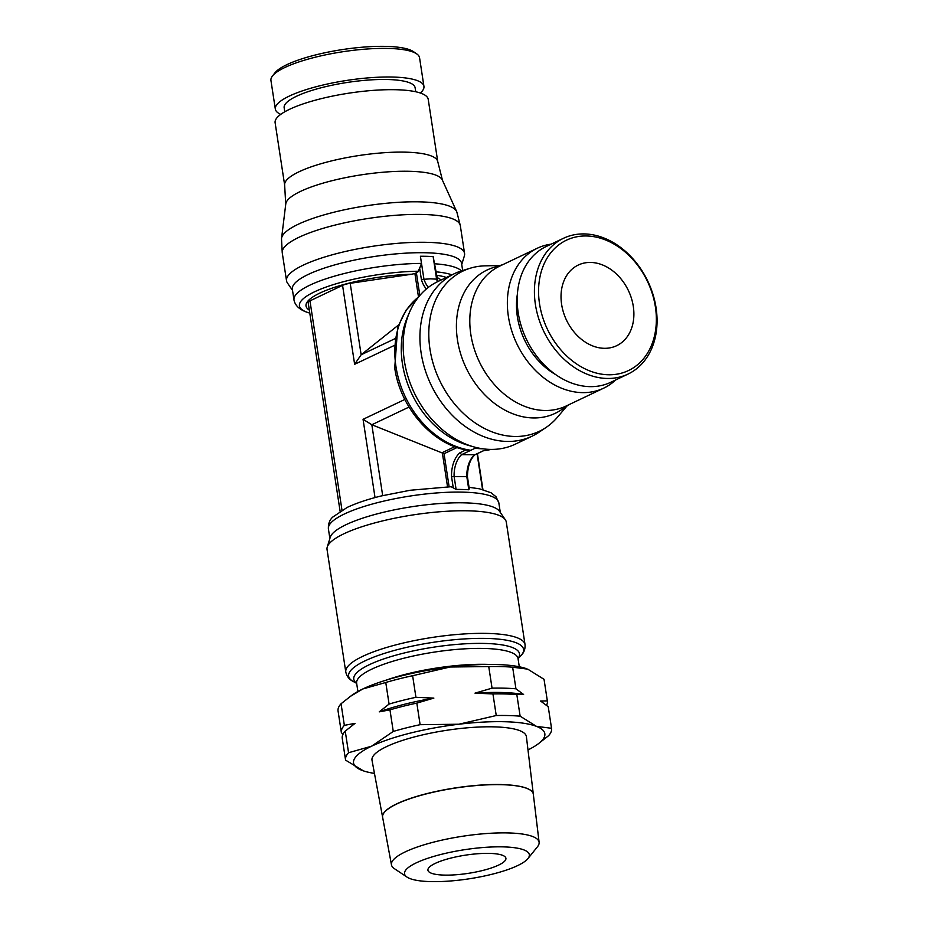 <?xml version="1.0" encoding="UTF-8"?>
<svg xmlns="http://www.w3.org/2000/svg" width="928" height="928" viewBox="0 0 928 928"><rect width="100%" height="100%" fill="white"/><g stroke="black" fill="none" stroke-linecap="round" stroke-linejoin="round"><path stroke-width="1.39" d="M309.778 313.096A81.107 18.931 -8.7 0 1 309.732 313.084C300.66 310.59 295.429 306.321 294.048 300.312A85.596 19.975 -8.7 0 1 293.99 299.964A85.596 19.975 -8.7 0 1 309.906 285.14A85.596 19.975 -8.7 0 1 421.498 263.413L419.665 268.25L421.382 279.479L430.43 278.829L436.589 279.142L436.914 279.896L436.589 279.142A22.701 13.537 -88.4 0 0 437.494 281.729M483.453 450.73L474.359 454.998A22.701 13.537 91.6 0 0 466.807 476.644L451.542 476.598A24.627 14.686 91.6 0 1 459.836 452.818L461.645 454.65L474.997 454.732C470.136 459.174 467.619 466.54 467.445 476.806L469.301 488.928M293.99 299.964L292.343 289.258A85.596 19.975 -8.7 0 1 337.026 264.271A85.596 19.975 -8.7 0 1 426.451 252.776A85.596 19.975 -8.7 0 1 461.564 263.366L462.654 270.5M292.517 290.371L287.436 282.97A90.062 21.019 -8.7 0 1 286.52 280.732A90.062 21.019 -8.7 0 1 333.535 254.446A90.062 21.019 -8.7 0 1 427.622 242.347A90.062 21.019 -8.7 0 1 464.568 253.483A90.062 21.019 -8.7 0 1 464.371 255.896L461.738 264.48M280.755 114.364A75.18 17.539 -8.7 0 1 275.326 109.098L270.941 80.481A75.18 17.539 -8.7 0 1 272.472 75.992A75.18 17.539 -8.7 0 1 388.716 48.442A75.18 17.539 -8.7 0 1 416.753 53.917A75.18 17.539 -8.7 0 1 419.56 57.745L423.934 86.362A75.18 17.539 -8.7 0 1 420.326 93.009M272.472 75.992L274.92 72.86A72.198 16.855 -8.7 0 1 386.558 46.4A72.198 16.855 -8.7 0 1 413.482 51.655L416.753 53.917M275.326 109.098A75.18 17.539 -8.7 0 1 314.569 87.162A75.18 17.539 -8.7 0 1 393.101 77.059A75.18 17.539 -8.7 0 1 423.934 86.362M284.768 111.801L284.154 107.752A66.248 15.463 -8.7 0 1 318.733 88.415A66.248 15.463 -8.7 0 1 387.927 79.518A66.248 15.463 -8.7 0 1 415.106 87.708L415.732 91.756M285.731 204.322L284.629 184.776A77.442 18.073 -8.7 0 1 325.856 162.365A77.442 18.073 -8.7 0 1 406 152.169A77.442 18.073 -8.7 0 1 437.691 161.356L442.482 180.334M284.641 184.985L275.117 122.74A77.442 18.073 -8.7 0 1 315.543 100.131A77.442 18.073 -8.7 0 1 396.442 89.738A77.442 18.073 -8.7 0 1 428.214 99.319L437.738 161.553M286.52 280.732L282.263 252.88A90.062 21.019 -8.7 0 1 282.216 252.393L281.52 239.227A88.752 20.718 -8.7 0 1 281.555 238.334L285.778 203.905A79.344 18.514 -8.7 0 1 329.51 181.354A79.344 18.514 -8.7 0 1 410.106 171.309A79.344 18.514 -8.7 0 1 442.308 179.951L456.646 211.538A88.752 20.718 -8.7 0 1 456.936 212.384L460.207 225.156A90.062 21.019 -8.7 0 1 460.311 225.632L464.568 253.483M281.555 238.334A88.752 20.718 -8.7 0 1 330.461 213.115A88.752 20.718 -8.7 0 1 420.616 201.875A88.752 20.718 -8.7 0 1 456.646 211.538M282.216 252.393A90.062 21.019 -8.7 0 1 330.194 226.339A90.062 21.019 -8.7 0 1 423.354 214.484A90.062 21.019 -8.7 0 1 460.207 225.156M309.732 313.084A81.107 18.931 -8.7 0 1 314.511 291.81A81.107 18.931 -8.7 0 1 418.4 271.231L416.394 272.844L419.85 295.464M419.792 267.693L418.064 271.707M437.946 281.509L433.156 256.604A85.596 19.975 171.3 0 0 426.996 256.325A85.596 19.975 171.3 0 0 420.407 256.256L421.498 263.413M309.326 310.126A74.611 17.412 -8.7 0 1 331.563 288.341A74.611 17.412 -8.7 0 1 411.823 274.212L350.204 283.307A9.674 2.262 171.3 0 0 342.56 285.36L309.964 300.858A9.674 2.262 171.3 0 0 308.166 302.54L340.1 511.247M418.493 297.006L414.897 273.505L411.823 274.212M414.712 273.54L416.51 272.739M386.35 680.085A81.641 19.047 -8.7 0 1 486.98 664.367A81.641 19.047 -8.7 0 1 488.743 664.425M345.796 672.081L327.039 549.492A90.666 21.158 -8.7 0 1 327.236 547.068L330.24 537.3A86.2 20.114 -8.7 0 1 379.32 513.312A86.2 20.114 -8.7 0 1 465.09 502.86A86.2 20.114 -8.7 0 1 499.589 511.386L505.366 519.808A90.666 21.158 -8.7 0 1 506.282 522.058L525.039 644.647C525.364 649.101 523.926 652.86 520.701 655.91L520.701 655.91A88.496 20.66 -8.7 0 0 487.27 638.441A88.496 20.66 -8.7 0 0 365.075 660.829A88.496 20.66 -8.7 0 0 353.313 681.523L353.313 681.523C349.322 679.574 346.817 676.419 345.796 672.081L345.796 672.081A90.666 21.158 -8.7 0 1 362.651 656.374A90.666 21.158 -8.7 0 1 487.838 633.43A90.666 21.158 -8.7 0 1 525.039 644.647M327.236 547.068A90.666 21.158 -8.7 0 1 378.868 521.838A90.666 21.158 -8.7 0 1 469.081 510.841A90.666 21.158 -8.7 0 1 505.366 519.808M499.937 265.536L485.332 265.837A88.752 68.173 64.6 0 0 470.484 268.146L462.225 270.64A90.062 69.182 64.6 0 0 454.708 273.528L437.958 281.497A90.062 69.182 64.6 0 0 409.619 312.04L407.415 317.19A85.596 65.749 64.6 0 0 468.35 445.336L473.744 446.867A90.062 69.182 64.6 0 0 489.88 449.396A90.062 69.182 64.6 0 0 515.318 444.164L532.069 436.195A90.062 69.182 64.6 0 0 539.064 432.193L546.198 427.367A88.752 68.173 64.6 0 0 557.368 417.31L566.811 406.162M409.619 312.04A90.062 69.182 64.6 0 0 473.744 446.867M584.686 233.937A75.18 57.745 64.6 0 0 563.458 238.299A75.18 57.745 64.6 0 0 538.507 317.968A75.18 57.745 64.6 0 0 606.796 378.45A75.18 57.745 64.6 0 0 628.024 374.077A75.18 57.745 64.6 0 0 652.976 294.408A75.18 57.745 64.6 0 0 584.686 233.937M586.844 235.979A72.198 55.46 64.6 0 0 539.528 303.781A72.198 55.46 64.6 0 0 608.084 374.761A72.198 55.46 64.6 0 0 655.4 306.959A72.198 55.46 64.6 0 0 586.844 235.979M563.458 238.299L546.244 246.488A75.18 57.745 64.6 0 0 521.292 326.157A75.18 57.745 64.6 0 0 589.582 386.628A75.18 57.745 64.6 0 0 610.81 382.266L628.024 374.077M517.395 294.095A66.248 50.889 64.6 0 0 555.675 374.599M551.139 244.157A77.442 59.485 64.6 0 0 537.266 248.252L499.705 266.116A77.442 59.485 64.6 0 0 474.011 348.174A77.442 59.485 64.6 0 0 544.353 410.478A77.442 59.485 64.6 0 0 566.231 405.977L603.78 388.113A77.442 59.485 64.6 0 0 615.705 379.935M537.266 248.252A77.442 59.485 64.6 0 0 511.572 330.31A77.442 59.485 64.6 0 0 581.914 392.614A77.442 59.485 64.6 0 0 603.78 388.113M502.721 264.677L493.429 267.542A79.344 60.946 64.6 0 0 459.522 349.868A79.344 60.946 64.6 0 0 532.811 417.936A79.344 60.946 64.6 0 0 561.15 409.944L569.235 404.538M470.484 268.146A88.752 68.173 64.6 0 0 432.228 360.145A88.752 68.173 64.6 0 0 514.251 436.462A88.752 68.173 64.6 0 0 546.198 427.367M454.708 273.528A90.062 69.182 64.6 0 0 424.827 368.973A90.062 69.182 64.6 0 0 506.642 441.426A90.062 69.182 64.6 0 0 532.069 436.195M418.632 296.937A85.596 65.749 64.6 0 0 395.966 366.653A85.596 65.749 64.6 0 0 470.821 450.277L468.304 450.266C433.272 445.568 400.246 408.065 394.736 367.94L397.694 327.132L406.128 310.08L418.667 296.879M482.641 448.769A85.596 65.749 -115.4 0 1 481.551 448.758A85.596 65.749 -115.4 0 1 475.136 448.224L470.821 450.277M492.049 688.147A104.203 24.314 -8.7 0 1 504.612 688.182A104.203 24.314 -8.7 0 1 515.945 688.808L523.601 694.48A98.994 23.107 171.3 0 0 502.048 692.508A98.994 23.107 171.3 0 0 475.008 693.146L492.049 688.147L488.743 666.559A104.203 24.314 -8.7 0 1 501.317 666.582A104.203 24.314 -8.7 0 1 512.639 667.209L527.707 669.134L544.04 679.319A104.203 24.314 -8.7 0 1 544.063 679.482A104.203 24.314 -8.7 0 1 544.086 679.644M338.082 711.173A104.203 24.314 -8.7 0 1 338.059 710.999A104.203 24.314 -8.7 0 1 341.052 703.749L352.025 695.142A96.756 22.585 -8.7 0 1 362.778 688.982A96.756 22.585 -8.7 0 1 450.057 667.012A96.756 22.585 -8.7 0 1 496.376 664.506A96.756 22.585 -8.7 0 1 526.002 668.52A96.756 22.585 -8.7 0 1 526.037 668.531M374.46 773.407A96.756 22.585 -8.7 0 1 363.614 770.936A96.756 22.585 -8.7 0 1 361.908 770.321A96.756 22.585 -8.7 0 1 371.536 746.216A96.756 22.585 -8.7 0 1 458.815 724.234A96.756 22.585 -8.7 0 1 505.134 721.74A96.756 22.585 -8.7 0 1 536.465 726.369L520.132 716.184A104.203 24.314 171.3 0 0 508.811 715.558A104.203 24.314 171.3 0 0 496.236 715.523L492.942 693.935L475.008 693.146M502.025 784.612A76.235 17.794 -8.7 0 1 533.322 794.182L526.396 736.67A78.091 18.224 -8.7 0 0 494.346 726.868A78.091 18.224 -8.7 0 0 412.508 737.435A78.091 18.224 -8.7 0 0 372.012 760.287L382.603 817.174A76.235 17.794 -8.7 0 1 422.124 794.855A76.235 17.794 -8.7 0 1 502.013 784.543M503.417 846.881A63.127 14.732 -8.7 0 1 527.928 858.597A63.127 14.732 -8.7 0 1 430.43 881.6A63.127 14.732 -8.7 0 1 407.021 877.099A63.127 14.732 -8.7 0 1 430.847 857.298A63.127 14.732 -8.7 0 1 503.417 846.881M407.021 877.099L394.412 868.678A74.669 17.423 -8.7 0 1 391.477 864.896A74.669 17.423 -8.7 0 1 430.198 843.042A74.669 17.423 -8.7 0 1 508.451 832.938A74.669 17.423 -8.7 0 1 539.11 842.311A74.669 17.423 -8.7 0 1 537.44 846.8L527.928 858.597M539.11 842.311L533.322 794.252A76.224 17.794 171.3 0 0 502.036 784.694A76.224 17.794 171.3 0 0 422.147 794.994A76.224 17.794 171.3 0 0 382.626 817.313L391.477 864.896M498.58 865.105A39.452 9.21 -8.7 0 1 455.602 874.791A39.452 9.21 -8.7 0 1 427.924 870.209A39.452 9.21 -8.7 0 1 435.267 863.376A39.452 9.21 -8.7 0 1 478.245 853.702A39.452 9.21 -8.7 0 1 505.911 858.272A39.452 9.21 -8.7 0 1 498.58 865.105M604.035 348.302A44.66 34.301 -115.4 0 1 563.458 312.365A44.66 34.301 -115.4 0 1 578.283 265.037A44.66 34.301 -115.4 0 1 590.892 262.45A44.66 34.301 -115.4 0 1 631.458 298.375A44.66 34.301 -115.4 0 1 616.644 345.703A44.66 34.301 -115.4 0 1 604.035 348.302M512.639 667.209L515.945 688.808M523.601 694.48L516.826 694.585L520.132 716.184M516.826 694.585A104.203 24.314 171.3 0 0 505.505 693.97A104.203 24.314 171.3 0 0 492.942 693.935M343.082 734.141L341.388 732.76A104.203 24.314 -8.7 0 1 341.365 732.598A104.203 24.314 -8.7 0 1 344.358 725.348L355.064 723.353A98.994 23.107 171.3 0 0 354.357 723.852A98.994 23.107 171.3 0 0 354.218 723.956M379.25 711.857L389.076 704.074A104.203 24.314 -8.7 0 1 415.93 697.311L433.863 698.1A98.994 23.107 171.3 0 0 379.25 711.857L389.957 709.862A104.203 24.314 171.3 0 1 416.823 703.099L420.117 724.687A104.203 24.314 171.3 0 0 393.263 731.45L389.957 709.862M355.064 723.353L345.239 731.125A104.203 24.314 171.3 0 0 342.246 738.386L345.552 759.974A104.203 24.314 171.3 0 0 345.576 760.136L363.532 770.913M433.863 698.1L416.823 703.099M548.274 707.02A104.203 24.314 171.3 0 0 548.251 706.858A104.203 24.314 171.3 0 0 548.228 706.695L540.572 701.023L547.346 700.907A104.203 24.314 -8.7 0 1 547.369 701.069A104.203 24.314 -8.7 0 1 546.534 705.315M551.534 728.283L536.465 726.369A96.756 22.585 -8.7 0 1 537.602 744.314L548.564 735.707A104.203 24.314 171.3 0 0 551.557 728.457A104.203 24.314 171.3 0 0 551.534 728.283L548.228 706.695M547.346 700.907L544.04 679.319M389.076 704.074L385.77 682.486A104.203 24.314 -8.7 0 1 412.624 675.723L415.93 697.311M345.239 731.125L348.545 752.724A104.203 24.314 171.3 0 0 345.552 759.974M341.052 703.749L344.358 725.348M393.263 731.45L371.536 746.216L348.545 752.724M496.236 715.523L458.815 724.234L420.117 724.687M537.602 744.314A96.756 22.585 -8.7 0 1 527.997 749.917M349.821 696.719L362.778 688.982L385.77 682.486M412.624 675.723L450.057 667.012L488.743 666.559M329.869 538.495L328.408 528.902C328.129 523.995 329.544 520.086 332.642 517.151L347.211 507.407C356.294 503.138 367.674 499.31 381.362 495.935L410.164 490.262L451.159 486.713L456.1 489.416A85.596 19.975 -8.7 0 1 468.814 489.764L468.744 487.954M342.56 285.36L354.635 364.31L361.143 354.774L398.402 325.102M483.569 450.625A85.596 65.749 64.6 0 0 491.144 449.419M449.117 486.748L444.06 453.711L371.838 424.746L363.057 419.317L404.84 399.446M436.09 271.834A81.107 18.931 -8.7 0 1 451.936 274.85M436.612 275.256A74.611 17.412 -8.7 0 1 446.38 277.495M434.246 263.761A85.596 19.975 -8.7 0 1 461.436 270.883M441.241 279.943L436.926 277.344M456.1 489.416L454.094 476.296A22.701 13.537 91.6 0 1 461.645 454.65L475.148 448.224M357.895 691.476L356.642 683.263A83.81 19.558 -8.7 0 1 369.402 664.657A83.81 19.558 -8.7 0 1 485.124 643.452A83.81 19.558 -8.7 0 1 518.033 658.52M356.607 683.043L356.642 683.263A81.641 19.047 -8.7 0 1 371.826 669.123A81.641 19.047 -8.7 0 1 484.544 648.463A81.641 19.047 -8.7 0 1 518.033 658.567L517.998 658.358M328.408 528.902A86.2 20.114 -8.7 0 1 344.439 513.973A86.2 20.114 -8.7 0 1 463.455 492.153A86.2 20.114 -8.7 0 1 498.823 502.825L495.981 496.712L491.132 492.803L479.59 488.824L469.058 487.316M451.542 476.598L453.212 487.536M459.836 452.818L466.018 449.871M444.06 453.711L457.086 447.516M420.419 256.256L423.876 278.794A22.701 13.537 -88.4 0 0 428.423 287.332M421.382 279.479A24.627 14.686 -88.4 0 0 426.404 288.956M433.132 256.604L436.589 279.142M350.204 283.307L361.143 354.774L394.806 338.766M354.635 364.31L393.936 345.622M447.54 486.782L442.308 452.62L454.766 446.693M382.684 495.61L371.838 424.746L409.039 407.056M477.085 453.78L482.56 489.52M466.807 476.644L468.814 489.764M363.057 419.317L375.028 497.57M309.964 300.858L341.98 510.122M356.654 683.368L353.313 681.523M551.557 728.457L548.251 706.858M547.369 701.069L544.063 679.482M341.365 732.598L338.059 710.999M474.753 454.894L483.569 450.695L491.214 449.419M477.433 453.618L482.931 489.613M500.296 512.418L498.823 502.825M519.297 666.78L518.033 658.567M518.056 658.671L520.701 655.91"/></g></svg>
